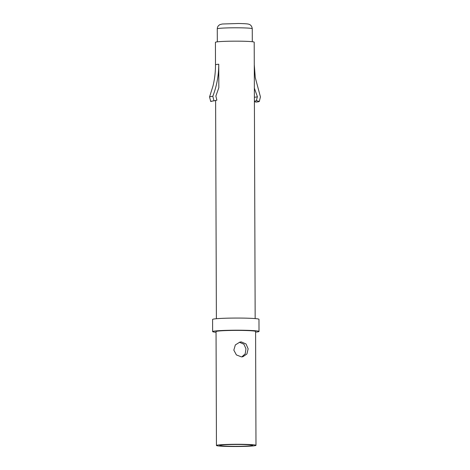 <?xml version="1.0" encoding="UTF-8"?>
<svg xmlns="http://www.w3.org/2000/svg" width="470" height="470" viewBox="0 0 470 470"><rect width="100%" height="100%" fill="white"/><g stroke="black" fill="none" stroke-linecap="round" stroke-linejoin="round"><path stroke-width="0.7" d="M241.421 356.889L236.398 354.921L233.831 350.138L235.341 344.933L239.917 342.066L241.368 341.931L246.027 343.97L248.142 348.828L246.926 353.981L242.837 356.754L241.421 356.889M255.592 332.137A23.194 1.316 179.8 0 0 259.011 331.438L258.97 319.295A23.194 1.316 179.8 0 0 242.238 318.09A23.194 1.316 179.8 0 0 212.581 319.453L212.628 331.603A23.194 1.316 179.8 0 0 216.047 332.278M259.011 331.438A23.194 1.316 179.8 0 0 242.279 330.24A23.194 1.316 179.8 0 0 212.628 331.603M240.828 444.491A16.556 0.94 179.8 0 0 219.69 445.407A16.556 0.94 179.8 0 0 231.604 446.324A16.556 0.94 179.8 0 0 252.743 445.296A16.556 0.94 179.8 0 0 240.828 444.491M254.364 88.16A19.393 1.099 179.8 0 0 254.358 88.148L255.163 318.584M254.276 64.678L254.358 88.137L257.39 96.644L256.379 100.662A21.367 1.21 179.8 0 0 256.379 100.662L259.311 101.444L260.439 96.908L255.263 77.527L254.276 64.678A19.393 1.099 179.8 0 1 254.282 64.701L254.67 72.68M254.282 64.701L254.2 42.188A19.393 1.099 179.8 0 0 240.211 41.184A19.393 1.099 179.8 0 0 215.419 42.324L215.495 64.837A19.393 1.099 179.8 0 1 218.75 64.22L218.832 87.673L215.859 96.109L216.893 100.151L213.968 100.856A24.317 1.375 179.8 0 0 211.312 101.25A24.317 1.375 179.8 0 0 210.719 101.502L212.857 100.985M255.986 445.337L255.592 331.45A19.769 1.122 179.8 0 0 241.327 330.428A19.769 1.122 179.8 0 0 216.047 331.591L216.447 445.472A19.769 1.122 179.8 0 0 230.711 446.5A19.769 1.122 179.8 0 0 255.986 445.337A19.769 1.122 179.8 0 0 241.727 444.309A19.769 1.122 179.8 0 0 216.447 445.472M241.844 356.877L245.222 353.798L245.963 348.752L243.901 344.204L239.488 342.301M215.495 64.837C215.518 72.01 214.678 79.078 212.981 86.039L209.561 96.932L210.719 101.502M213.968 100.856L212.81 96.291C216.764 86.039 218.744 75.347 218.75 64.22M212.81 96.291A25.474 1.445 179.8 0 0 209.561 96.932M254.393 97.267A22.395 1.269 179.8 0 0 257.39 96.644M254.411 101.649L256.062 102.09A24.317 1.375 179.8 0 0 259.311 101.444M254.405 101.168A21.367 1.21 179.8 0 0 256.379 100.668M217.269 28.84C217.34 26.861 218.297 25.427 220.148 24.534L222.328 24.005L238.425 23.5C247.132 23.676 248.483 24.005 249.37 24.44C249.417 24.417 251.844 25.204 252.255 28.717A17.49 0.993 179.8 0 0 239.635 27.812A17.49 0.993 179.8 0 0 217.269 28.84L217.316 41.842M252.255 28.717L252.296 41.718M215.618 100.457L216.382 318.719"/></g></svg>
